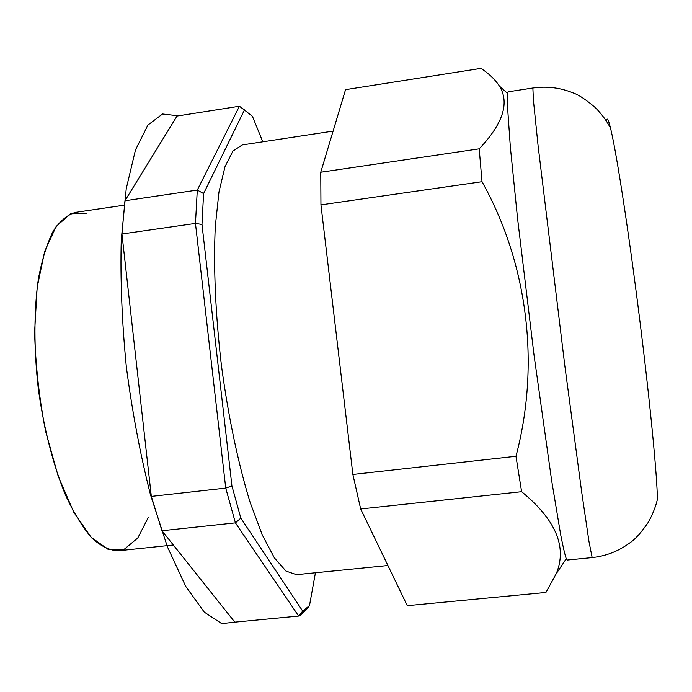 <?xml version="1.0" encoding="UTF-8"?>
<svg xmlns="http://www.w3.org/2000/svg" width="692" height="692" viewBox="0 0 692 692"><rect width="100%" height="100%" fill="white"/><g stroke="black" fill="none" stroke-linecap="round" stroke-linejoin="round"><path stroke-width="1.04" d="M333.112 131.091L242.226 144.939L232.936 151.046L225.004 166.694L218.975 191.952L215.316 226.241C213.361 265.962 215.446 314.886 221.483 365.852C228.299 416.722 238.446 464.626 250.21 502.617L262.268 534.916L274.395 557.89L285.969 571.073L296.479 574.671L387.927 565.511M479.201 148.841C502.989 123.764 509.753 102.883 499.486 86.197C495.143 79.519 488.959 73.577 480.914 68.378L345.55 89.649L320.759 172.247L479.201 148.841L482.021 181.702L320.95 204.875L320.759 172.247M521.612 491.701L360.67 508.966L407.285 605.673L545.927 592.456L556.23 573.72C567.397 547.095 555.858 519.761 521.612 491.701L515.972 456.279C540.365 364.329 527.823 263.669 482.021 181.702M532.875 88.005L533.42 100.314L538.082 145.709L564.871 366.085L581.712 492.228L588.987 541.611L592.153 557.588L567.241 560.044L566.264 558.712C564.888 554.733 563.037 546.749 560.693 534.786L551.628 480.464L534.008 354.918L517.521 218.101L510.359 147.119L507.348 104.284L507.504 93.351L508.127 91.82L532.875 88.005C546.732 86.05 559.949 87.616 572.535 92.702C578.408 94.596 586.072 99.631 595.527 107.805C601.867 114.327 606.867 121.109 610.534 128.158C608.32 119.24 606.945 116.887 606.417 121.091M592.153 557.588C606.071 556.039 618.484 551.239 629.4 543.177C634.625 539.881 640.801 533.108 647.928 522.832C652.444 514.943 655.601 507.132 657.4 499.39C657.227 476.485 650.073 401.974 639.451 317.377C628.846 232.789 617.005 155.899 611.114 130.641L610.534 128.158M124.404 205.161L75.696 212.34C67.574 214.606 60.1 220.835 53.275 231.024C47.013 243.506 42.022 259.569 38.319 279.222C33.865 310.864 33.796 349.27 38.337 388.973C43.812 428.564 53.422 465.751 65.602 495.282C74.07 513.395 82.893 527.719 92.071 538.255C101.214 546.429 109.993 550.607 118.427 550.78L173.329 545.002M360.67 508.966L352.877 474.452L320.95 204.875M352.877 474.452L515.972 456.279M124.949 200.758L121.939 233.991L195.464 223.421L197.298 190.066L124.949 200.758L177.04 116.04L239.406 106.239L245.868 110.893M197.298 190.066L239.406 106.239L244.406 110.028L203.586 193.578L197.298 190.066M151.323 496.398L161.963 530.738L235.418 522.867L225.73 488.102L151.323 496.398L121.939 233.991M225.73 488.102L195.464 223.421L201.986 224.468L231.932 485.948L225.73 488.102M231.932 485.948L240.825 518.144L302.698 611.105L309.48 605.621L306.046 610.041L300.57 615.015L298.633 616.062L234.813 622.151L161.963 530.738M302.698 611.105L298.633 616.062L235.418 522.867L240.825 518.144M203.586 193.578L201.986 224.468M262.804 141.808L252.45 116.351L244.406 110.028M309.48 605.621L315.44 572.777M178.354 115.832L162.568 113.99L147.932 125.044L135.468 149.948L126.247 188.665L121.256 239.856C120.244 279.369 121.93 321.668 126.325 366.751C132.25 411.922 140.286 454.54 150.441 494.598L167.369 546.732L185.75 586.409L204.235 612.091L221.7 623.622L237.278 621.909M86.18 213.37L70.454 213.819L56.182 226.431L44.669 251.36L37.152 287.491L34.6 332.247C35.543 365.229 39.21 398.246 45.611 431.28L58.163 476.131L73.81 512.305L91.007 537.139L108.22 549.448L124.136 549.361L137.777 538.004L148.469 517.106M507.504 93.351L499.512 86.171M566.264 558.712L556.238 573.729M304.35 610.197L300.57 615.015"/></g></svg>
